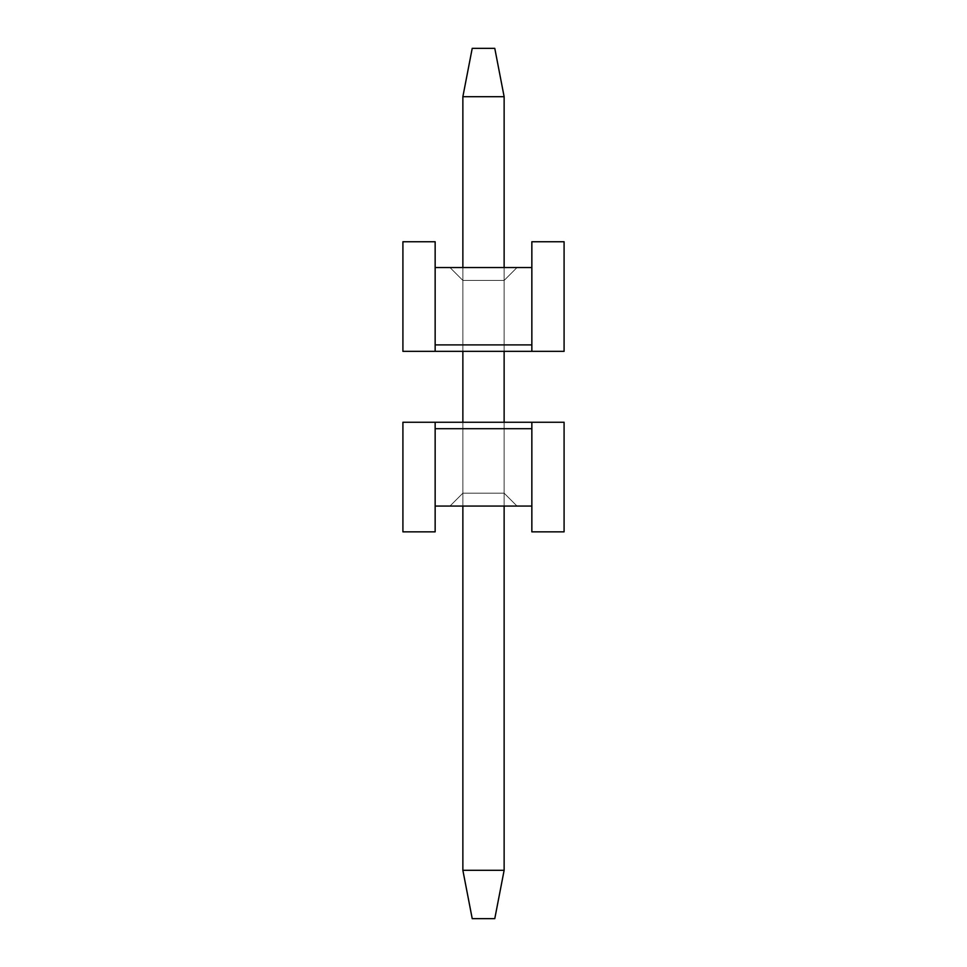 <?xml version="1.0" encoding="UTF-8"?>
<svg xmlns="http://www.w3.org/2000/svg" width="967" height="967" viewBox="0 0 967 967"><rect width="100%" height="100%" fill="white"/><g stroke="black" fill="none" stroke-linecap="round" stroke-linejoin="round"><path stroke-width="0.73" stroke-dasharray="4.83 3.63" d="M435.15 531.85L402.913 531.85L435.15 531.85L435.15 422.253L402.913 422.253L402.913 531.85L435.15 531.85L435.15 422.253L435.15 428.707L435.15 422.253L435.15 428.707L531.85 428.707L531.85 422.253L402.913 422.253L564.087 422.253L402.913 422.253L564.087 422.253L531.85 422.253L531.85 428.707L531.85 422.253L531.85 428.707L531.85 422.253L435.15 422.253L435.15 428.707L531.85 428.707L435.15 428.707L531.85 428.707L531.85 531.85L564.087 531.85L531.85 531.85L564.087 531.85L564.087 422.253L531.85 422.253L531.85 428.707L531.85 422.253L564.087 422.253L564.087 531.85L564.087 422.253L564.087 531.85L531.85 531.85L531.85 428.707L531.85 506.067L531.85 428.707L435.15 428.707L435.15 422.253L531.85 422.253L531.85 428.707L435.15 428.707L435.15 422.253L435.15 428.707L435.15 422.253L435.15 428.707L435.15 422.253L402.913 422.253L402.913 531.85L435.15 531.85L402.913 531.85L402.913 422.253L435.15 422.253L435.15 531.85L402.913 531.85L435.15 531.85L435.15 422.253L435.15 428.707L435.15 422.253L435.15 428.707L531.85 428.707L531.85 422.253L435.15 422.253L435.15 428.707L435.15 422.253L402.913 422.253L531.85 422.253L531.85 428.707L531.85 422.253L531.85 428.707L531.85 422.253L402.913 422.253L402.913 531.85L435.15 531.85L402.913 531.85L435.15 531.85L435.15 428.707L435.15 531.85L402.913 531.85L402.913 422.253L435.15 422.253L435.15 428.707L531.85 428.707L531.85 422.253L564.087 422.253L531.85 422.253L564.087 422.253L564.087 531.85L531.85 531.85L531.85 428.707L531.85 531.85L531.85 506.067L531.85 531.85L564.087 531.85L564.087 422.253L531.85 422.253L531.85 428.707L435.15 428.707L531.85 428.707L531.85 506.067L531.85 422.253L564.087 422.253L564.087 531.85L564.087 422.253L564.087 531.85L531.85 531.85L564.087 531.85L531.85 531.85L531.85 422.253L531.85 428.707L531.85 422.253L531.85 428.707L531.85 422.253L402.913 422.253L531.85 422.253L531.85 428.707L435.15 428.707L531.85 428.707L531.85 531.85L564.087 531.85L564.087 422.253L435.15 422.253L435.15 531.85L435.15 422.253L435.15 428.707L435.15 422.253L435.15 428.707L435.15 422.253L402.913 422.253L402.913 531.85L435.15 531.85L402.913 531.85L402.913 422.253L435.15 422.253L435.15 531.85L402.913 531.85L435.15 531.85L435.15 422.253L435.15 428.707L435.15 422.253L435.15 428.707L531.85 428.707L531.85 422.253L564.087 422.253L435.15 422.253L435.15 428.707L435.15 422.253L402.913 422.253L531.85 422.253L531.85 428.707L531.85 422.253L531.85 428.707L531.85 422.253L402.913 422.253L402.913 531.85L435.15 531.85L402.913 531.85L435.15 531.85L435.15 428.707L435.15 531.85L402.913 531.85L402.913 422.253L435.15 422.253L435.15 428.707L531.85 428.707L531.85 422.253L564.087 422.253L564.087 531.85L564.087 422.253L531.85 422.253L564.087 422.253L564.087 531.85L531.85 531.85L564.087 531.85L531.85 531.85L531.85 428.707L531.85 531.85L531.85 506.067L531.85 531.85L564.087 531.85L564.087 422.253L531.85 422.253L531.85 428.707L435.15 428.707L531.85 428.707L531.85 506.067L531.85 422.253L564.087 422.253L564.087 531.85L564.087 422.253L564.087 531.85L531.85 531.85L564.087 531.85L531.85 531.85L531.85 422.253L531.85 428.707L531.85 422.253L531.85 428.707L531.85 422.253L402.913 422.253L531.85 422.253L531.85 428.707L435.15 428.707L531.85 428.707L531.85 531.85L564.087 531.85L564.087 422.253L435.15 422.253L435.15 531.85L435.15 422.253L435.15 428.707L435.15 422.253L435.15 428.707L435.15 422.253L402.913 422.253L402.913 531.85L435.15 531.85L402.913 531.85L402.913 422.253L435.15 422.253L435.15 531.85L402.913 531.85L435.15 531.85L435.15 422.253L435.15 428.707L435.15 422.253L435.15 428.707L531.85 428.707L531.85 422.253L564.087 422.253L435.15 422.253L435.15 428.707L435.15 422.253L402.913 422.253L531.85 422.253L531.85 428.707L531.85 422.253L531.85 428.707L531.85 422.253L402.913 422.253L402.913 531.85L435.15 531.85L402.913 531.85L435.15 531.85L435.15 428.707L435.15 531.85L402.913 531.85L402.913 422.253L435.15 422.253L435.15 428.707L531.85 428.707L531.85 422.253L564.087 422.253L564.087 531.85L564.087 422.253L531.85 422.253L564.087 422.253L564.087 531.85L531.85 531.85L564.087 531.85L531.85 531.85L531.85 428.707L531.85 531.85L531.85 506.067L531.85 531.85L564.087 531.85L564.087 422.253L531.85 422.253L531.85 428.707L435.15 428.707L531.85 428.707L531.85 506.067L531.85 422.253L564.087 422.253L564.087 531.85L564.087 422.253L564.087 531.85L531.85 531.85L564.087 531.85L531.85 531.85L531.85 422.253L531.85 428.707L531.85 422.253L531.85 428.707L531.85 422.253L402.913 422.253L531.85 422.253L531.85 428.707L435.15 428.707L531.85 428.707L531.85 531.85L564.087 531.85L564.087 422.253L435.15 422.253L435.15 531.85L435.15 422.253L435.15 428.707L435.15 422.253L435.15 428.707L435.15 422.253L402.913 422.253L402.913 531.85L435.15 531.85L402.913 531.85L402.913 422.253L435.15 422.253L435.15 531.85L402.913 531.85L435.15 531.85L435.15 422.253L435.15 428.707L435.15 422.253L435.15 428.707L531.85 428.707L531.85 422.253L564.087 422.253L435.15 422.253L435.15 428.707L435.15 422.253L402.913 422.253L531.85 422.253L531.85 428.707L531.85 422.253L531.85 428.707L531.85 422.253L402.913 422.253L402.913 531.85L435.15 531.85L435.15 428.707L435.15 531.85L402.913 531.85L435.15 531.85L435.15 428.707L531.85 428.707L531.85 422.253L564.087 422.253L564.087 531.85L564.087 422.253L531.85 422.253L564.087 422.253L564.087 531.85L531.85 531.85L564.087 531.85L531.85 531.85L531.85 428.707L531.85 531.85L531.85 506.067L531.85 531.85L564.087 531.85L564.087 422.253L531.85 422.253L531.85 428.707L435.15 428.707L531.85 428.707L531.85 506.067L531.85 422.253L564.087 422.253L564.087 531.85L564.087 422.253L564.087 531.85L531.85 531.85L564.087 531.85L531.85 531.85L531.85 422.253L531.85 531.85L564.087 531.85L564.087 422.253L435.15 422.253L435.15 531.85L402.913 531.85L402.913 422.253L435.15 422.253L402.913 422.253L402.913 531.85L402.913 422.253L402.913 531.85L402.913 422.253L402.913 531.85L402.913 422.253L402.913 531.85L402.913 422.253L402.913 531.85L402.913 422.253L402.913 531.85L402.913 422.253L402.913 531.85L402.913 422.253L402.913 531.85L402.913 422.253L435.15 422.253L435.15 428.707L435.15 422.253L435.15 428.707L435.15 422.253L531.85 422.253L531.85 428.707L435.15 428.707L435.15 422.253L531.85 422.253L531.85 428.707L435.15 428.707L435.15 422.253L531.85 422.253L531.85 428.707L435.15 428.707L435.15 422.253L531.85 422.253L531.85 428.707L435.15 428.707L435.15 422.253L531.85 422.253L531.85 428.707L435.15 428.707L435.15 422.253L531.85 422.253L531.85 428.707L435.15 428.707L435.15 422.253L531.85 422.253L531.85 428.707L435.15 428.707L435.15 422.253L531.85 422.253L531.85 428.707L435.15 428.707L435.15 422.253L435.15 531.85L402.913 531.85L402.913 422.253L402.913 531.85L435.15 531.85L402.913 531.85L402.913 422.253L435.15 422.253L435.15 506.067L435.15 428.707L531.85 428.707L531.85 422.253L435.15 422.253L531.85 422.253L531.85 428.707L531.85 422.253L531.85 428.707L531.85 422.253L531.85 428.707L435.15 428.707L435.15 422.253L435.15 428.707L531.85 428.707L435.15 428.707L531.85 428.707L531.85 531.85L531.85 506.067L531.85 531.85L531.85 506.067L531.85 531.85L531.85 506.067L531.85 531.85L564.087 531.85L531.85 531.85L531.85 506.067L435.15 506.067L435.15 428.707L435.15 531.85M504.133 422.253L462.867 422.253L504.133 422.253L462.867 422.253L462.867 493.17L504.133 493.17L504.133 422.253L504.133 493.17L462.867 493.17L449.981 506.067L517.019 506.067L504.133 493.17L517.019 506.067L504.133 493.17L517.019 506.067L449.981 506.067L462.867 493.17L504.133 493.17L462.867 493.17L462.867 422.253L504.133 422.253L504.133 493.17L504.133 422.253L504.133 493.17L517.019 506.067L504.133 493.17L462.867 493.17L462.867 422.253L462.867 493.17L449.981 506.067L462.867 493.17L449.981 506.067L517.019 506.067L504.133 493.17L517.019 506.067L449.981 506.067L462.867 493.17L449.981 506.067L462.867 493.17L504.133 493.17L462.867 493.17L462.867 422.253L504.133 422.253L504.133 493.17L504.133 422.253L462.867 422.253L462.867 493.17L504.133 493.17L504.133 422.253L462.867 422.253L462.867 493.17L462.867 422.253L504.133 422.253L462.867 422.253L504.133 422.253L462.867 422.253L462.867 493.17L504.133 493.17L504.133 422.253L504.133 493.17L462.867 493.17L449.981 506.067L517.019 506.067L504.133 493.17L517.019 506.067L449.981 506.067L462.867 493.17L449.981 506.067L462.867 493.17L504.133 493.17L517.019 506.067L504.133 493.17L504.133 422.253L504.133 493.17L462.867 493.17L462.867 422.253L504.133 422.253L462.867 422.253L462.867 493.17L462.867 422.253L504.133 422.253L462.867 422.253L462.867 493.17L504.133 493.17L504.133 422.253L504.133 493.17L462.867 493.17L449.981 506.067L517.019 506.067L504.133 493.17L517.019 506.067L449.981 506.067L462.867 493.17L449.981 506.067L462.867 493.17L504.133 493.17L517.019 506.067L504.133 493.17L504.133 422.253L504.133 493.17L462.867 493.17L462.867 422.253L504.133 422.253L462.867 422.253L462.867 493.17L462.867 422.253L504.133 422.253L462.867 422.253L462.867 493.17L504.133 493.17L504.133 422.253L504.133 493.17L462.867 493.17L449.981 506.067L517.019 506.067L504.133 493.17L517.019 506.067L449.981 506.067L462.867 493.17L449.981 506.067L462.867 493.17L504.133 493.17L517.019 506.067L504.133 493.17L504.133 422.253L504.133 493.17L462.867 493.17L462.867 422.253L504.133 422.253L462.867 422.253L462.867 493.17L462.867 422.253L504.133 422.253L462.867 422.253L462.867 493.17L504.133 493.17L504.133 422.253L504.133 493.17L462.867 493.17L449.981 506.067L517.019 506.067L504.133 493.17L517.019 506.067L449.981 506.067L462.867 493.17L449.981 506.067L462.867 493.17L504.133 493.17L517.019 506.067L504.133 493.17L504.133 422.253L504.133 493.17L462.867 493.17L462.867 422.253L504.133 422.253L462.867 422.253L462.867 493.17L462.867 422.253L504.133 422.253L462.867 422.253L462.867 493.17L504.133 493.17L504.133 422.253L504.133 493.17L462.867 493.17L449.981 506.067L517.019 506.067L504.133 493.17L517.019 506.067L449.981 506.067L462.867 493.17L449.981 506.067L462.867 493.17L504.133 493.17L517.019 506.067L504.133 493.17L504.133 422.253L504.133 493.17L462.867 493.17L462.867 422.253L504.133 422.253L462.867 422.253L462.867 493.17L462.867 422.253L504.133 422.253L462.867 422.253L462.867 493.17L504.133 493.17L504.133 422.253L504.133 493.17L462.867 493.17L449.981 506.067L517.019 506.067L504.133 493.17L517.019 506.067L449.981 506.067L462.867 493.17L449.981 506.067L462.867 493.17L504.133 493.17L517.019 506.067L504.133 493.17L504.133 422.253L504.133 493.17L462.867 493.17L462.867 422.253L504.133 422.253L462.867 422.253L462.867 493.17L462.867 422.253L504.133 422.253L462.867 422.253L462.867 493.17L504.133 493.17L504.133 422.253L504.133 493.17L462.867 493.17L449.981 506.067L517.019 506.067L504.133 493.17L517.019 506.067L449.981 506.067L462.867 493.17L449.981 506.067L462.867 493.17L504.133 493.17L517.019 506.067L504.133 493.17L504.133 422.253L504.133 493.17L462.867 493.17L462.867 422.253L504.133 422.253L462.867 422.253L462.867 493.17L462.867 422.253L504.133 422.253L462.867 422.253L462.867 493.17L504.133 493.17L504.133 422.253L504.133 493.17L462.867 493.17L449.981 506.067L517.019 506.067L504.133 493.17L517.019 506.067L449.981 506.067L462.867 493.17L449.981 506.067L462.867 493.17L504.133 493.17L517.019 506.067L504.133 493.17L504.133 422.253L504.133 493.17L462.867 493.17L462.867 422.253L504.133 422.253L504.133 506.067L504.133 422.253M462.867 493.17L462.867 422.253L462.867 493.17M402.913 422.253L402.913 531.85L402.913 422.253M531.85 428.707L531.85 506.067L531.85 422.253L564.087 422.253L564.087 531.85L531.85 531.85L531.85 428.707L531.85 531.85L531.85 506.067L531.85 531.85L564.087 531.85L564.087 422.253L531.85 422.253L531.85 428.707L435.15 428.707L435.15 506.067L531.85 506.067L531.85 428.707M564.087 531.85L564.087 422.253L564.087 531.85M517.019 506.067L449.981 506.067L517.019 506.067M494.778 48.35L472.222 48.35L462.867 96.7L462.867 870.3L472.222 918.65L494.778 918.65L472.222 918.65L462.867 870.3L462.867 96.7L472.222 48.35L494.778 48.35L504.133 96.7L494.778 48.35L472.222 48.35L494.778 48.35L472.222 48.35L462.867 96.7L504.133 96.7L462.867 96.7L472.222 48.35L462.867 96.7L462.867 870.3L504.133 870.3L462.867 870.3L462.867 96.7L462.867 870.3L472.222 918.65L462.867 870.3L472.222 918.65L494.778 918.65L504.133 870.3L494.778 918.65L472.222 918.65L494.778 918.65L504.133 870.3L504.133 96.7L504.133 870.3L462.867 870.3L504.133 870.3L504.133 96.7L462.867 96.7L504.133 96.7L494.778 48.35L504.133 96.7L494.778 48.35L504.133 96.7L462.867 96.7L472.222 48.35L494.778 48.35L472.222 48.35L494.778 48.35L472.222 48.35L462.867 96.7L504.133 96.7L504.133 870.3L462.867 870.3L462.867 96.7L472.222 48.35L462.867 96.7L462.867 870.3L504.133 870.3L494.778 918.65L472.222 918.65L462.867 870.3L462.867 96.7L462.867 870.3L472.222 918.65L462.867 870.3L472.222 918.65L494.778 918.65L504.133 870.3L494.778 918.65L472.222 918.65L494.778 918.65L504.133 870.3L504.133 96.7L504.133 870.3L462.867 870.3L504.133 870.3L504.133 96.7L462.867 96.7L504.133 96.7L494.778 48.35L504.133 96.7L494.778 48.35L504.133 96.7L462.867 96.7L472.222 48.35L494.778 48.35L472.222 48.35L494.778 48.35L472.222 48.35L462.867 96.7L504.133 96.7L504.133 870.3L462.867 870.3L462.867 96.7L472.222 48.35L462.867 96.7L462.867 870.3L504.133 870.3L494.778 918.65L472.222 918.65L462.867 870.3L462.867 96.7L462.867 870.3L472.222 918.65L462.867 870.3L472.222 918.65L494.778 918.65L504.133 870.3L494.778 918.65L472.222 918.65L494.778 918.65L504.133 870.3L504.133 96.7L504.133 870.3L462.867 870.3L504.133 870.3L504.133 96.7L462.867 96.7L504.133 96.7L494.778 48.35L504.133 96.7L494.778 48.35L504.133 96.7L462.867 96.7L472.222 48.35L494.778 48.35L472.222 48.35L494.778 48.35L472.222 48.35L462.867 96.7L504.133 96.7L504.133 870.3L462.867 870.3L462.867 96.7L472.222 48.35L462.867 96.7L462.867 870.3L504.133 870.3L494.778 918.65L472.222 918.65L462.867 870.3L462.867 96.7L462.867 870.3L472.222 918.65L462.867 870.3L472.222 918.65L494.778 918.65L504.133 870.3L494.778 918.65L472.222 918.65L494.778 918.65L504.133 870.3L504.133 96.7L504.133 870.3L462.867 870.3L504.133 870.3L504.133 96.7L462.867 96.7L504.133 96.7L494.778 48.35L504.133 96.7L494.778 48.35L504.133 96.7L462.867 96.7L472.222 48.35L494.778 48.35L472.222 48.35L494.778 48.35L472.222 48.35L462.867 96.7L504.133 96.7L504.133 870.3L462.867 870.3L462.867 96.7L472.222 48.35L462.867 96.7L462.867 870.3L504.133 870.3L494.778 918.65L472.222 918.65L462.867 870.3L462.867 96.7L462.867 870.3L472.222 918.65L462.867 870.3L472.222 918.65L494.778 918.65L504.133 870.3L494.778 918.65L472.222 918.65L494.778 918.65L504.133 870.3L504.133 96.7L504.133 870.3L462.867 870.3L504.133 870.3L504.133 96.7L462.867 96.7L504.133 96.7L494.778 48.35L504.133 96.7L494.778 48.35L504.133 96.7L462.867 96.7L472.222 48.35L494.778 48.35L472.222 48.35L494.778 48.35L472.222 48.35L462.867 96.7L504.133 96.7L504.133 870.3L462.867 870.3L462.867 96.7L472.222 48.35L462.867 96.7L462.867 870.3L504.133 870.3L494.778 918.65L472.222 918.65L462.867 870.3L462.867 96.7L462.867 870.3L472.222 918.65L462.867 870.3L472.222 918.65L494.778 918.65L504.133 870.3L494.778 918.65L472.222 918.65L494.778 918.65L504.133 870.3L504.133 96.7L504.133 870.3L462.867 870.3L504.133 870.3L504.133 96.7L462.867 96.7L504.133 96.7L494.778 48.35L504.133 96.7L494.778 48.35L504.133 96.7L462.867 96.7L472.222 48.35L494.778 48.35L472.222 48.35L494.778 48.35L472.222 48.35L462.867 96.7L504.133 96.7L504.133 870.3L462.867 870.3L462.867 96.7L472.222 48.35L462.867 96.7L462.867 870.3L504.133 870.3L494.778 918.65L472.222 918.65L462.867 870.3L462.867 96.7L462.867 870.3L472.222 918.65L462.867 870.3L472.222 918.65L494.778 918.65L504.133 870.3L494.778 918.65L472.222 918.65L494.778 918.65L504.133 870.3L504.133 96.7L504.133 870.3L462.867 870.3L504.133 870.3L504.133 96.7L462.867 96.7L504.133 96.7L494.778 48.35L504.133 96.7L494.778 48.35L504.133 96.7L462.867 96.7L472.222 48.35L494.778 48.35L472.222 48.35L494.778 48.35L472.222 48.35L462.867 96.7L504.133 96.7L504.133 870.3L462.867 870.3L462.867 96.7L472.222 48.35L462.867 96.7L462.867 870.3L504.133 870.3L494.778 918.65L472.222 918.65L462.867 870.3L462.867 96.7L462.867 870.3L472.222 918.65L462.867 870.3L472.222 918.65L494.778 918.65L504.133 870.3L494.778 918.65L472.222 918.65L494.778 918.65L504.133 870.3L504.133 96.7L504.133 870.3L462.867 870.3L504.133 870.3L504.133 96.7L462.867 96.7L504.133 96.7L494.778 48.35L504.133 96.7L494.778 48.35L504.133 96.7L462.867 96.7L472.222 48.35L494.778 48.35L472.222 48.35L494.778 48.35L472.222 48.35L462.867 96.7L504.133 96.7L504.133 870.3L462.867 870.3L462.867 96.7L472.222 48.35L462.867 96.7L462.867 870.3L504.133 870.3L494.778 918.65L472.222 918.65L462.867 870.3L462.867 96.7L462.867 870.3L472.222 918.65L462.867 870.3L472.222 918.65L494.778 918.65L504.133 870.3L494.778 918.65L472.222 918.65L494.778 918.65L504.133 870.3L504.133 96.7L504.133 870.3L462.867 870.3L504.133 870.3L504.133 96.7L462.867 96.7L504.133 96.7L494.778 48.35L504.133 96.7L494.778 48.35L504.133 96.7L462.867 96.7L472.222 48.35L494.778 48.35M462.867 506.067L462.867 422.253L462.867 506.067M462.867 351.347L462.867 267.533L462.867 351.347L504.133 351.347L504.133 267.533L504.133 351.347L462.867 351.347L504.133 351.347L504.133 280.43L462.867 280.43L462.867 351.347L462.867 280.43L504.133 280.43L517.019 267.533L449.981 267.533L462.867 280.43L449.981 267.533L462.867 280.43L449.981 267.533L517.019 267.533L504.133 280.43L462.867 280.43L504.133 280.43L504.133 351.347L462.867 351.347L462.867 280.43L462.867 351.347L462.867 280.43L449.981 267.533L462.867 280.43L504.133 280.43L504.133 351.347L504.133 280.43L517.019 267.533L504.133 280.43L517.019 267.533L449.981 267.533L462.867 280.43L449.981 267.533L517.019 267.533L504.133 280.43L517.019 267.533L504.133 280.43L462.867 280.43L504.133 280.43L504.133 351.347L462.867 351.347L462.867 280.43L462.867 351.347L504.133 351.347L504.133 280.43L462.867 280.43L462.867 351.347L504.133 351.347L504.133 280.43L504.133 351.347L462.867 351.347L504.133 351.347L462.867 351.347L504.133 351.347L504.133 280.43L462.867 280.43L462.867 351.347L462.867 280.43L504.133 280.43L517.019 267.533L449.981 267.533L462.867 280.43L449.981 267.533L517.019 267.533L504.133 280.43L517.019 267.533L504.133 280.43L462.867 280.43L449.981 267.533L462.867 280.43L462.867 351.347L462.867 280.43L504.133 280.43L504.133 351.347L462.867 351.347L504.133 351.347L504.133 280.43L504.133 351.347L462.867 351.347L504.133 351.347L504.133 280.43L462.867 280.43L462.867 351.347L462.867 280.43L504.133 280.43L517.019 267.533L449.981 267.533L462.867 280.43L449.981 267.533L517.019 267.533L504.133 280.43L517.019 267.533L504.133 280.43L462.867 280.43L449.981 267.533L462.867 280.43L462.867 351.347L462.867 280.43L504.133 280.43L504.133 351.347L462.867 351.347L504.133 351.347L504.133 280.43L504.133 351.347L462.867 351.347L504.133 351.347L504.133 280.43L462.867 280.43L462.867 351.347L462.867 280.43L504.133 280.43L517.019 267.533L449.981 267.533L462.867 280.43L449.981 267.533L517.019 267.533L504.133 280.43L517.019 267.533L504.133 280.43L462.867 280.43L449.981 267.533L462.867 280.43L462.867 351.347L462.867 280.43L504.133 280.43L504.133 351.347L462.867 351.347L504.133 351.347L504.133 280.43L504.133 351.347L462.867 351.347L504.133 351.347L504.133 280.43L462.867 280.43L462.867 351.347L462.867 280.43L504.133 280.43L517.019 267.533L449.981 267.533L462.867 280.43L449.981 267.533L517.019 267.533L504.133 280.43L517.019 267.533L504.133 280.43L462.867 280.43L449.981 267.533L462.867 280.43L462.867 351.347L462.867 280.43L504.133 280.43L504.133 351.347L462.867 351.347L504.133 351.347L504.133 280.43L504.133 351.347L462.867 351.347L504.133 351.347L504.133 280.43L462.867 280.43L462.867 351.347L462.867 280.43L504.133 280.43L517.019 267.533L449.981 267.533L462.867 280.43L449.981 267.533L517.019 267.533L504.133 280.43L517.019 267.533L504.133 280.43L462.867 280.43L449.981 267.533L462.867 280.43L462.867 351.347L462.867 280.43L504.133 280.43L504.133 351.347L462.867 351.347L504.133 351.347L504.133 280.43L504.133 351.347L462.867 351.347L504.133 351.347L504.133 280.43L462.867 280.43L462.867 351.347L462.867 280.43L504.133 280.43L517.019 267.533L449.981 267.533L462.867 280.43L449.981 267.533L517.019 267.533L504.133 280.43L517.019 267.533L504.133 280.43L462.867 280.43L449.981 267.533L462.867 280.43L462.867 351.347L462.867 280.43L504.133 280.43L504.133 351.347L462.867 351.347L504.133 351.347L504.133 280.43L504.133 351.347L462.867 351.347L504.133 351.347L504.133 280.43L462.867 280.43L462.867 351.347L462.867 280.43L504.133 280.43L517.019 267.533L449.981 267.533L462.867 280.43L449.981 267.533L517.019 267.533L504.133 280.43L517.019 267.533L504.133 280.43L462.867 280.43L449.981 267.533L462.867 280.43L462.867 351.347L462.867 280.43L504.133 280.43L504.133 351.347L462.867 351.347L504.133 351.347L504.133 280.43L504.133 351.347L462.867 351.347L504.133 351.347L504.133 280.43L462.867 280.43L462.867 351.347L462.867 280.43L504.133 280.43L517.019 267.533L449.981 267.533L462.867 280.43L449.981 267.533L517.019 267.533L504.133 280.43L517.019 267.533L504.133 280.43L462.867 280.43L449.981 267.533L462.867 280.43L462.867 351.347L462.867 280.43L504.133 280.43L504.133 351.347L462.867 351.347M462.867 870.3L462.867 96.7L504.133 96.7L504.133 870.3L462.867 870.3L504.133 870.3L494.778 918.65L472.222 918.65L462.867 870.3M504.133 870.3L494.778 918.65L504.133 870.3L504.133 96.7L504.133 870.3M531.85 241.75L564.087 241.75L531.85 241.75L531.85 351.347L564.087 351.347L564.087 241.75L531.85 241.75L531.85 351.347L531.85 344.893L531.85 351.347L531.85 344.893L435.15 344.893L435.15 351.347L564.087 351.347L402.913 351.347L564.087 351.347L402.913 351.347L435.15 351.347L435.15 344.893L435.15 351.347L435.15 344.893L435.15 351.347L531.85 351.347L531.85 344.893L435.15 344.893L531.85 344.893L435.15 344.893L435.15 241.75L402.913 241.75L435.15 241.75L402.913 241.75L402.913 351.347L435.15 351.347L435.15 344.893L435.15 351.347L402.913 351.347L402.913 241.75L402.913 351.347L402.913 241.75L435.15 241.75L435.15 344.893L435.15 267.533L435.15 344.893L531.85 344.893L531.85 351.347L435.15 351.347L435.15 344.893L531.85 344.893L531.85 351.347L531.85 344.893L531.85 351.347L531.85 344.893L531.85 351.347L564.087 351.347L564.087 241.75L531.85 241.75L564.087 241.75L564.087 351.347L531.85 351.347L531.85 241.75L564.087 241.75L531.85 241.75L531.85 351.347L531.85 344.893L531.85 351.347L531.85 344.893L435.15 344.893L435.15 351.347L531.85 351.347L531.85 344.893L531.85 351.347L564.087 351.347L435.15 351.347L435.15 344.893L435.15 351.347L435.15 344.893L435.15 351.347L564.087 351.347L564.087 241.75L531.85 241.75L564.087 241.75L531.85 241.75L531.85 344.893L531.85 241.75L564.087 241.75L564.087 351.347L531.85 351.347L531.85 344.893L435.15 344.893L435.15 351.347L402.913 351.347L435.15 351.347L402.913 351.347L402.913 241.75L435.15 241.75L435.15 344.893L435.15 241.75L435.15 267.533L435.15 241.75L402.913 241.75L402.913 351.347L435.15 351.347L435.15 344.893L531.85 344.893L435.15 344.893L435.15 267.533L435.15 351.347L402.913 351.347L402.913 241.75L402.913 351.347L402.913 241.75L435.15 241.75L402.913 241.75L435.15 241.75L435.15 351.347L435.15 344.893L435.15 351.347L435.15 344.893L435.15 351.347L564.087 351.347L435.15 351.347L435.15 344.893L531.85 344.893L435.15 344.893L435.15 241.75L402.913 241.75L402.913 351.347L531.85 351.347L531.85 241.75L531.85 351.347L531.85 344.893L531.85 351.347L531.85 344.893L531.85 351.347L564.087 351.347L564.087 241.75L531.85 241.75L564.087 241.75L564.087 351.347L531.85 351.347L531.85 241.75L564.087 241.75L531.85 241.75L531.85 351.347L531.85 344.893L531.85 351.347L531.85 344.893L435.15 344.893L435.15 351.347L402.913 351.347L531.85 351.347L531.85 344.893L531.85 351.347L564.087 351.347L435.15 351.347L435.15 344.893L435.15 351.347L435.15 344.893L435.15 351.347L564.087 351.347L564.087 241.75L531.85 241.75L564.087 241.75L531.85 241.75L531.85 344.893L531.85 241.75L564.087 241.75L564.087 351.347L531.85 351.347L531.85 344.893L435.15 344.893L435.15 351.347L402.913 351.347L402.913 241.75L402.913 351.347L435.15 351.347L402.913 351.347L402.913 241.75L435.15 241.75L402.913 241.75L435.15 241.75L435.15 344.893L435.15 241.75L435.15 267.533L435.15 241.75L402.913 241.75L402.913 351.347L435.15 351.347L435.15 344.893L531.85 344.893L435.15 344.893L435.15 267.533L435.15 351.347L402.913 351.347L402.913 241.75L402.913 351.347L402.913 241.75L435.15 241.75L402.913 241.75L435.15 241.75L435.15 351.347L435.15 344.893L435.15 351.347L435.15 344.893L435.15 351.347L564.087 351.347L435.15 351.347L435.15 344.893L531.85 344.893L435.15 344.893L435.15 241.75L402.913 241.75L402.913 351.347L531.85 351.347L531.85 241.75L531.85 351.347L531.85 344.893L531.85 351.347L531.85 344.893L531.85 351.347L564.087 351.347L564.087 241.75L531.85 241.75L564.087 241.75L564.087 351.347L531.85 351.347L531.85 241.75L564.087 241.75L531.85 241.75L531.85 351.347L531.85 344.893L531.85 351.347L531.85 344.893L435.15 344.893L435.15 351.347L402.913 351.347L531.85 351.347L531.85 344.893L531.85 351.347L564.087 351.347L435.15 351.347L435.15 344.893L435.15 351.347L435.15 344.893L435.15 351.347L564.087 351.347L564.087 241.75L531.85 241.75L564.087 241.75L531.85 241.75L531.85 344.893L531.85 241.75L564.087 241.75L564.087 351.347L531.85 351.347L531.85 344.893L435.15 344.893L435.15 351.347L402.913 351.347L402.913 241.75L402.913 351.347L435.15 351.347L402.913 351.347L402.913 241.75L435.15 241.75L402.913 241.75L435.15 241.75L435.15 344.893L435.15 241.75L435.15 267.533L435.15 241.75L402.913 241.75L402.913 351.347L435.15 351.347L435.15 344.893L531.85 344.893L435.15 344.893L435.15 267.533L435.15 351.347L402.913 351.347L402.913 241.75L402.913 351.347L402.913 241.75L435.15 241.75L402.913 241.75L435.15 241.75L435.15 351.347L435.15 344.893L435.15 351.347L435.15 344.893L435.15 351.347L564.087 351.347L435.15 351.347L435.15 344.893L531.85 344.893L435.15 344.893L435.15 241.75L402.913 241.75L402.913 351.347L531.85 351.347L531.85 241.75L531.85 351.347L531.85 344.893L531.85 351.347L531.85 344.893L531.85 351.347L564.087 351.347L564.087 241.75L531.85 241.75L564.087 241.75L564.087 351.347L531.85 351.347L531.85 241.75L564.087 241.75L531.85 241.75L531.85 351.347L531.85 344.893L531.85 351.347L531.85 344.893L435.15 344.893L435.15 351.347L402.913 351.347L531.85 351.347L531.85 344.893L531.85 351.347L564.087 351.347L435.15 351.347L435.15 344.893L435.15 351.347L435.15 344.893L435.15 351.347L564.087 351.347L564.087 241.75L531.85 241.75L531.85 344.893L531.85 241.75L564.087 241.75L531.85 241.75L531.85 344.893L435.15 344.893L435.15 351.347L402.913 351.347L402.913 241.75L402.913 351.347L435.15 351.347L402.913 351.347L402.913 241.75L435.15 241.75L402.913 241.75L435.15 241.75L435.15 344.893L435.15 241.75L435.15 267.533L435.15 241.75L402.913 241.75L402.913 351.347L435.15 351.347L435.15 344.893L531.85 344.893L435.15 344.893L435.15 267.533L435.15 351.347L402.913 351.347L402.913 241.75L402.913 351.347L402.913 241.75L435.15 241.75L402.913 241.75L435.15 241.75L435.15 351.347L435.15 241.75L402.913 241.75L402.913 351.347L531.85 351.347L531.85 241.75L564.087 241.75L564.087 351.347L531.85 351.347L564.087 351.347L564.087 241.75L564.087 351.347L564.087 241.75L564.087 351.347L564.087 241.75L564.087 351.347L564.087 241.75L564.087 351.347L564.087 241.75L564.087 351.347L564.087 241.75L564.087 351.347L564.087 241.75L564.087 351.347L564.087 241.75L564.087 351.347L531.85 351.347L531.85 344.893L531.85 351.347L531.85 344.893L531.85 351.347L435.15 351.347L435.15 344.893L531.85 344.893L531.85 351.347L435.15 351.347L435.15 344.893L531.85 344.893L531.85 351.347L435.15 351.347L435.15 344.893L531.85 344.893L531.85 351.347L435.15 351.347L435.15 344.893L531.85 344.893L531.85 351.347L435.15 351.347L435.15 344.893L531.85 344.893L531.85 351.347L435.15 351.347L435.15 344.893L531.85 344.893L531.85 351.347L435.15 351.347L435.15 344.893L531.85 344.893L531.85 351.347L435.15 351.347L435.15 344.893L531.85 344.893L531.85 351.347L531.85 241.75L564.087 241.75L564.087 351.347L564.087 241.75L531.85 241.75L564.087 241.75L564.087 351.347L531.85 351.347L531.85 267.533L531.85 344.893L435.15 344.893L435.15 351.347L531.85 351.347L435.15 351.347L435.15 344.893L435.15 351.347L435.15 344.893L435.15 351.347L435.15 344.893L531.85 344.893L531.85 351.347L531.85 344.893L435.15 344.893L531.85 344.893L435.15 344.893L435.15 241.75L435.15 267.533L435.15 241.75L435.15 267.533L435.15 241.75L435.15 267.533L435.15 241.75L402.913 241.75L435.15 241.75L435.15 267.533L531.85 267.533L531.85 344.893L531.85 241.75M504.133 280.43L504.133 351.347L504.133 280.43M564.087 351.347L564.087 241.75L564.087 351.347M435.15 344.893L435.15 267.533L435.15 351.347L402.913 351.347L402.913 241.75L435.15 241.75L435.15 344.893L435.15 241.75L435.15 267.533L435.15 241.75L402.913 241.75L402.913 351.347L435.15 351.347L435.15 344.893L531.85 344.893L531.85 267.533L435.15 267.533L435.15 344.893M402.913 241.75L402.913 351.347L402.913 241.75M449.981 267.533L517.019 267.533L449.981 267.533"/><path stroke-width="1.45" d="M531.85 428.707L531.85 422.253L435.15 422.253L531.85 422.253L531.85 531.85L564.087 531.85L564.087 422.253L531.85 422.253L564.087 422.253L564.087 531.85L531.85 531.85L531.85 506.067L435.15 506.067L435.15 531.85L402.913 531.85L435.15 531.85L435.15 422.253L435.15 428.707L531.85 428.707L435.15 428.707L435.15 506.067L531.85 506.067L531.85 428.707M402.913 422.253L435.15 422.253L402.913 422.253L402.913 531.85L402.913 422.253M472.222 48.35L494.778 48.35L472.222 48.35L462.867 96.7L472.222 48.35M462.867 870.3L462.867 506.067L462.867 870.3L472.222 918.65L462.867 870.3L504.133 870.3L462.867 870.3M462.867 422.253L462.867 351.347L462.867 422.253M462.867 267.533L462.867 96.7L462.867 267.533M494.778 918.65L472.222 918.65L494.778 918.65L504.133 870.3L504.133 506.067L504.133 870.3L494.778 918.65M504.133 422.253L504.133 351.347L504.133 422.253M504.133 267.533L504.133 96.7L462.867 96.7L504.133 96.7L494.778 48.35L504.133 96.7L504.133 267.533M435.15 344.893L435.15 351.347L531.85 351.347L435.15 351.347L435.15 241.75L402.913 241.75L402.913 351.347L435.15 351.347L402.913 351.347L402.913 241.75L435.15 241.75L435.15 267.533L531.85 267.533L531.85 241.75L564.087 241.75L531.85 241.75L531.85 351.347L531.85 344.893L435.15 344.893L531.85 344.893L531.85 267.533L435.15 267.533L435.15 344.893M564.087 351.347L531.85 351.347L564.087 351.347L564.087 241.75L564.087 351.347"/></g></svg>
